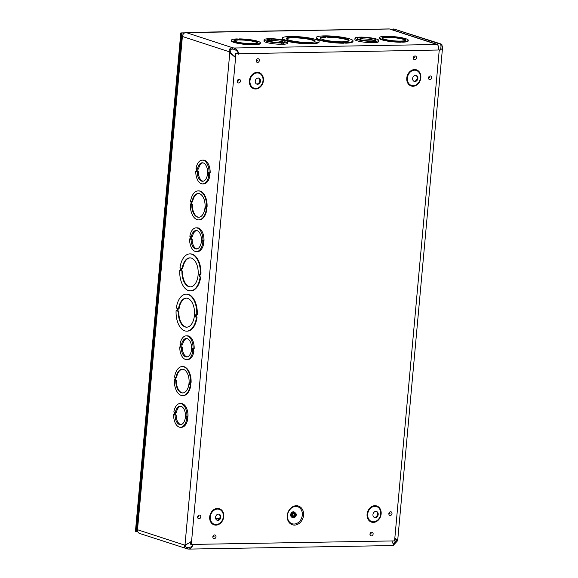 <?xml version="1.0" encoding="UTF-8"?>
<svg xmlns="http://www.w3.org/2000/svg" width="578" height="578" viewBox="0 0 578 578"><rect width="100%" height="100%" fill="white"/><g stroke="black" fill="none" stroke-linecap="round" stroke-linejoin="round"><path stroke-width="0.87" d="M303.566 515.273A9.84 8.005 -71.9 0 1 290.575 523.87A9.84 8.005 -71.9 0 1 292.1 507.101A9.84 8.005 -71.9 0 1 303.566 515.273M296.232 514.991A2.413 1.958 108.1 0 0 294.982 512.737A2.413 1.958 108.1 0 0 292.367 514.42A2.413 1.958 108.1 0 0 293.487 517.317A2.413 1.958 108.1 0 0 296.232 514.991M295.676 514.998A1.741 1.416 108.1 0 0 292.887 514.586A1.741 1.416 108.1 0 0 293.689 516.681A1.741 1.416 108.1 0 0 295.676 514.998M439.229 50.257L394.579 540.9L191.289 544.44L235.94 53.79L438.052 50.026M238.403 53.501L235.21 53.552L234.928 56.695M190.762 541.962L190.559 544.201L191.289 544.44M256.538 83.983A3.165 2.572 108.1 0 0 259.768 80.848A3.165 2.572 108.1 0 0 258.482 78.03M260.497 81.086A3.165 2.572 108.1 0 0 258.857 78.117A3.165 2.572 108.1 0 0 255.425 80.328A3.165 2.572 108.1 0 0 256.892 84.142A3.165 2.572 108.1 0 0 260.497 81.086M413.92 81.252A3.165 2.572 108.1 0 0 417.15 78.109A3.165 2.572 108.1 0 0 415.864 75.292M417.88 78.348A3.165 2.572 108.1 0 0 416.239 75.378A3.165 2.572 108.1 0 0 412.808 77.589A3.165 2.572 108.1 0 0 414.274 81.404A3.165 2.572 108.1 0 0 417.88 78.348M216.844 520.113A3.165 2.572 108.1 0 0 220.074 516.97A3.165 2.572 108.1 0 0 218.787 514.16M220.803 517.209A3.165 2.572 108.1 0 0 219.163 514.247A3.165 2.572 108.1 0 0 215.731 516.457A3.165 2.572 108.1 0 0 217.198 520.272A3.165 2.572 108.1 0 0 220.803 517.209M374.233 517.382A3.165 2.572 108.1 0 0 377.463 514.239A3.165 2.572 108.1 0 0 376.177 511.422M378.193 514.478A3.165 2.572 108.1 0 0 376.553 511.508A3.165 2.572 108.1 0 0 373.121 513.719A3.165 2.572 108.1 0 0 374.587 517.534A3.165 2.572 108.1 0 0 378.193 514.478M235.21 53.552L235.94 53.79M393.95 540.914L397.021 541.34L395.785 541.514L393.3 544.129M440.826 44.304L441.91 44.282A2.066 1.163 -91 0 0 442.119 45.835L441.036 45.857A2.066 1.163 89 0 1 440.826 44.304L393.69 28.922L393.575 30.157M441.91 44.282L393.69 28.922M394.832 538.125L397.339 539.91L397.671 540.596L397.021 541.34M396.103 539.534L395.937 541.362L396.371 540.285L395.142 538.335M396.869 541.492L393.25 545.437M186.022 547.12L188.175 547.763L187.756 549.006L187.872 547.72L187.185 547.583C185.625 547.12 185.09 546.42 185.589 545.488L185.921 545.162L184.989 545.032L185.921 545.162M190.689 542.756A14.515 2.29 -174.8 0 1 190.018 542.59M393.271 545.545L393.329 544.281L391.862 540.95M189.187 547.742L188.746 547.792M188.175 547.763C190.711 547.453 192.322 546.304 192.994 544.31M193.319 544.404L191.506 547.785L189.281 549.042L188.052 549.049M187.756 549.006L139.544 533.429A3.952 3.208 108.1 0 1 137.499 529.73L136.87 528.964L181.694 36.407L182.388 36.472L137.499 529.73L184.837 545.184L184.498 545.719L185.589 545.488M186.788 547.467L187.185 547.583L186.889 548.854C184.866 548.262 184.064 547.214 184.498 545.719M230.355 51.753L230.875 52.779L229.784 52.8L229.271 51.767L230.326 51.702C229.834 49.932 230.629 49.065 232.717 49.108L232.891 47.83L234.191 48.01C237.298 49.751 238.692 51.818 238.389 54.216M187.409 416.254L187.193 418.645L187.778 418.84A11.878 6.654 89 0 1 181.571 427.286L180.488 427.301A11.878 6.654 89 0 1 173.631 414.592L174.209 414.787L174.448 412.186L173.862 411.998A11.878 6.654 89 0 1 180.076 403.552A11.878 6.654 89 0 1 186.932 416.261L186.347 416.066L186.109 418.667L186.694 418.855A11.878 6.654 89 0 1 180.488 427.301M180.076 403.552L181.16 403.531A11.878 6.654 89 0 1 188.016 416.239L186.932 416.261M186.232 335.847L187.315 335.825A11.878 6.654 89 0 1 194.179 348.534L192.51 348.368L192.272 350.962L192.857 351.149A11.878 6.654 89 0 1 186.651 359.603A11.878 6.654 89 0 1 179.787 346.894L180.372 347.082L180.611 344.481L180.025 344.293A11.878 6.654 89 0 1 186.232 335.847A11.878 6.654 89 0 1 193.088 348.556M193.572 348.548L193.355 350.94L193.941 351.135A11.878 6.654 89 0 1 187.734 359.581L186.651 359.603M202.221 160.149L203.311 160.128A11.878 6.654 89 0 1 210.168 172.836L208.499 172.67L208.261 175.264L208.846 175.452A11.878 6.654 89 0 1 202.64 183.905A11.878 6.654 89 0 1 195.776 171.196L196.361 171.384L196.599 168.783L196.014 168.595A11.878 6.654 89 0 1 202.221 160.149A11.878 6.654 89 0 1 209.084 172.858M209.561 172.851L209.344 175.242L209.93 175.437A11.878 6.654 89 0 1 203.723 183.883L202.64 183.905M206.491 206.686L206.274 209.099L206.859 209.287A14.515 8.135 89 0 1 199.222 219.9L198.68 219.907A14.515 8.135 89 0 1 190.314 204.077L190.899 204.272L191.13 201.671L190.545 201.484A14.515 8.135 89 0 1 198.182 190.877A14.515 8.135 89 0 1 206.548 206.7L205.963 206.512L205.732 209.106L206.317 209.301A14.515 8.135 89 0 1 198.68 219.907M190.314 204.077L190.913 204.085M198.182 190.877L198.724 190.863A14.515 8.135 89 0 1 207.09 206.693L206.548 206.7M200.06 274.297L199.836 276.71L200.703 276.999A18.474 10.353 89 0 1 190.942 290.842L190.4 290.857A18.474 10.353 89 0 1 179.758 270.352L180.625 270.634L180.863 268.033L179.996 267.751A18.474 10.353 89 0 1 189.757 253.901A18.474 10.353 89 0 1 200.393 274.413L199.533 274.124L199.294 276.725L200.161 277.007A18.474 10.353 89 0 1 190.4 290.857M179.758 270.352L180.639 270.453M189.757 253.901L190.299 253.894A18.474 10.353 89 0 1 200.934 274.398L200.393 274.413M196.39 314.591L196.173 317.004L197.033 317.286A18.474 10.353 89 0 1 187.272 331.136L186.73 331.143A18.474 10.353 89 0 1 176.095 310.639L176.962 310.921L177.193 308.327L176.333 308.045A18.474 10.353 89 0 1 186.087 294.195A18.474 10.353 89 0 1 196.73 314.699L197.271 314.692A18.474 10.353 89 0 0 186.629 294.188L186.087 294.195M176.095 310.639L176.976 310.74M190.502 382.383L190.285 384.796L190.863 384.984A14.515 8.135 89 0 1 183.233 395.598L182.691 395.605A14.515 8.135 89 0 1 174.325 379.775L174.903 379.97L175.141 377.369L174.556 377.181A14.515 8.135 89 0 1 182.186 366.575A14.515 8.135 89 0 1 190.559 382.398L191.101 382.39A14.515 8.135 89 0 0 182.727 366.56L182.186 366.575M174.325 379.775L174.924 379.789M196.065 227.855L197.149 227.833A11.878 6.654 89 0 1 204.005 240.542L202.336 240.369L202.098 242.97L202.683 243.157A11.878 6.654 89 0 1 196.477 251.603A11.878 6.654 89 0 1 189.62 238.895L190.205 239.09L190.437 236.489L189.851 236.301A11.878 6.654 89 0 1 196.065 227.855A11.878 6.654 89 0 1 202.921 240.564M203.398 240.556L203.181 242.948L203.767 243.143A11.878 6.654 89 0 1 197.56 251.589L196.477 251.603M190.559 382.398L189.974 382.21L189.743 384.804L190.285 384.796M189.743 384.804L190.863 384.984M190.321 384.999A14.515 8.135 89 0 1 182.691 395.605M176.023 377.658A11.878 6.654 89 0 1 182.236 369.212A11.878 6.654 89 0 1 189.1 380.974A11.878 6.654 89 0 1 182.648 392.968A11.878 6.654 89 0 1 175.791 380.252L175.206 380.064L175.445 377.47L176.572 377.651A11.878 6.654 -91 0 1 182.504 369.219M175.206 380.064L176.333 380.245A11.878 6.654 -91 0 0 182.915 392.953M175.791 380.252L176.333 380.245M175.965 377.644L175.748 380.057M196.73 314.699L195.863 314.418L195.631 317.011L196.173 317.004M195.631 317.011L197.033 317.286M196.491 317.293A18.474 10.353 89 0 1 186.73 331.143M178.53 308.76A14.515 8.135 89 0 1 186.159 298.154A14.515 8.135 89 0 1 194.548 312.525A14.515 8.135 89 0 1 186.665 327.184A14.515 8.135 89 0 1 178.291 311.354L177.424 311.072L177.663 308.479L179.072 308.753A14.515 8.135 -91 0 1 186.427 298.154M177.424 311.072L178.833 311.347A14.515 8.135 -91 0 0 186.932 327.17M178.291 311.354L178.833 311.347M178.19 308.652L177.966 311.065M187.236 544.006L186.073 545.011M235.383 57.453L229.784 52.8L184.989 545.032L190.473 542.236L191.405 540.697M230.875 52.779L233.237 55.539M229.271 51.767L229.242 51.702C228.902 49.188 230.087 47.887 232.818 47.822L186.008 32.527A3.952 3.208 108.1 0 0 182.388 36.472L229.271 51.767M238.15 53.255L238.093 53.01C237.782 51.572 236.438 50.337 234.068 49.296L234.191 48.01L437.004 44.484A3.287 1.842 89 0 1 438.529 48.314A3.287 1.842 89 0 1 437.994 50.12M234.068 49.296L232.775 49.116M281.341 43.003L281.226 44.289A11.878 1.871 -174.8 0 1 263.958 41.06L264.074 39.774A11.878 1.871 -174.8 0 1 268.279 38.74L270.468 38.704A11.878 1.871 -174.8 0 1 287.736 41.927A11.878 1.871 -174.8 0 1 283.531 42.967L281.341 43.003A11.878 1.871 -174.8 0 1 264.074 39.774M287.736 41.927L287.62 43.213A11.878 1.871 -174.8 0 1 283.415 44.253L281.248 44.087M378.669 40.344A11.878 1.871 -174.8 0 1 374.465 41.385L372.275 41.421A11.878 1.871 -174.8 0 1 355.008 38.191A11.878 1.871 -174.8 0 1 359.213 37.158L361.402 37.122A11.878 1.871 -174.8 0 1 378.669 40.344L378.554 41.638A11.878 1.871 -174.8 0 1 374.349 42.671L372.181 42.505M372.275 41.421L372.16 42.707A11.878 1.871 -174.8 0 1 354.892 39.485L355.008 38.191M400.735 41.573L400.677 42.216A14.515 2.29 -174.8 0 1 379.305 38.271L379.363 37.628A14.515 2.29 -174.8 0 1 384.731 36.349L386.913 36.313A14.515 2.29 -174.8 0 1 408.285 40.258A14.515 2.29 -174.8 0 1 402.917 41.537L400.735 41.573A14.515 2.29 -174.8 0 1 379.363 37.628M408.285 40.258L408.22 40.901A14.515 2.29 -174.8 0 1 402.859 42.18L400.691 42.013M343.729 42.562L343.672 43.213A18.474 2.912 -174.8 0 1 325.204 41.544A18.474 2.912 -174.8 0 1 316.166 38.184L316.224 37.541A18.474 2.912 -174.8 0 1 323.333 35.908L325.515 35.872A18.474 2.912 -174.8 0 1 343.989 37.534A18.474 2.912 -174.8 0 1 353.028 40.894A18.474 2.912 -174.8 0 1 345.919 42.526L343.729 42.562A18.474 2.912 -174.8 0 1 325.262 40.901A18.474 2.912 -174.8 0 1 316.224 37.541M353.028 40.894L352.97 41.537A18.474 2.912 -174.8 0 1 345.861 43.169L343.7 42.909M309.808 43.155A18.474 2.912 -174.8 0 1 291.334 41.493A18.474 2.912 -174.8 0 1 282.295 38.134A18.474 2.912 -174.8 0 1 289.405 36.501L291.594 36.457A18.474 2.912 -174.8 0 1 310.061 38.126A18.474 2.912 -174.8 0 1 319.099 41.486A18.474 2.912 -174.8 0 1 311.99 43.119L308.941 42.873L309.808 43.155L309.75 43.798A18.474 2.912 -174.8 0 1 287.071 41.226M283.877 40.171A18.474 2.912 -174.8 0 1 282.237 38.777L282.295 38.134M319.099 41.486L319.042 42.129A18.474 2.912 -174.8 0 1 311.932 43.762L309.772 43.502M238.974 38.885A14.515 2.29 -174.8 0 1 260.338 42.83A14.515 2.29 -174.8 0 1 254.977 44.109L252.203 43.957L252.788 44.145L252.731 44.788A14.515 2.29 -174.8 0 1 231.366 40.843L231.424 40.2A14.515 2.29 -174.8 0 1 236.785 38.921L238.952 39.087M260.338 42.83L260.281 43.473A14.515 2.29 -174.8 0 1 254.92 44.752L252.752 44.585M254.392 43.914L254.334 44.557M254.977 44.109L254.92 44.752M252.788 44.145A14.515 2.29 -174.8 0 1 231.424 40.2M240.441 39.362A11.878 1.871 -174.8 0 1 257.709 42.591A11.878 1.871 -174.8 0 1 245.708 43.379A11.878 1.871 -174.8 0 1 234.054 40.438A11.878 1.871 -174.8 0 1 238.252 39.405L240.441 39.362L240.383 40.005L238.215 39.846M238.252 39.405L238.194 40.048A11.878 1.871 5.2 0 0 234.198 40.778M239.798 39.817L239.856 39.174M257.506 42.895A11.878 1.871 5.2 0 0 240.383 40.005M311.123 42.837L311.065 43.48M311.99 43.119L311.932 43.762M293.79 37.18A14.515 2.29 -174.8 0 1 315.154 41.125A14.515 2.29 -174.8 0 1 300.488 42.086A14.515 2.29 -174.8 0 1 286.24 38.495A14.515 2.29 -174.8 0 1 291.601 37.216L293.79 37.18L293.732 37.823L291.572 37.563M291.601 37.216L291.543 37.859A14.515 2.29 5.2 0 0 286.356 38.827M292.865 37.541L292.923 36.898M314.981 41.435A14.515 2.29 5.2 0 0 293.732 37.823M238.02 53.508L238.078 53.046M439.208 50.51L440.898 48.509L441.036 45.857L440.776 48.725M442.119 45.835L442.553 47.447L442.025 48.711L439.179 50.813M182.388 36.45L181.702 36.407M219.467 518.726L215.746 518.791M219.618 518.473L215.666 518.538M185.683 32.462L389.102 28.929A3.952 2.211 89 0 1 389.529 28.994L185.155 32.679M436.932 44.304L390.403 29.124A3.952 3.208 108.1 0 0 389.529 28.994L437.004 44.484A3.952 3.208 108.1 0 1 437.683 44.557L437.069 44.361M437.633 44.752L438.196 45.828M327.712 36.587A14.515 2.29 -174.8 0 1 349.083 40.532A14.515 2.29 -174.8 0 1 334.416 41.493A14.515 2.29 -174.8 0 1 320.161 37.902A14.515 2.29 -174.8 0 1 325.53 36.624L324.663 36.342L326.852 36.306L327.712 36.587L327.654 37.23L326.794 36.949L326.852 36.306M326.794 36.949L325.501 36.97M325.53 36.624L325.472 37.267A14.515 2.29 5.2 0 0 320.284 38.235M348.91 40.843A14.515 2.29 5.2 0 0 327.654 37.23M345.919 42.526L345.861 43.169M345.052 42.245L344.994 42.888M388.38 36.79A11.878 1.871 -174.8 0 1 405.655 40.019A11.878 1.871 -174.8 0 1 393.654 40.807A11.878 1.871 -174.8 0 1 381.993 37.866A11.878 1.871 -174.8 0 1 386.198 36.826L387.802 36.602L388.38 36.79L388.322 37.433L387.737 37.245L387.802 36.602M387.737 37.245L386.155 37.274M386.198 36.826L386.14 37.476A11.878 1.871 5.2 0 0 382.145 38.206M405.445 40.323A11.878 1.871 5.2 0 0 388.322 37.433M402.917 41.537L402.859 42.18M402.331 41.341L402.274 41.984M182.193 268.474A14.515 8.135 89 0 1 189.822 257.86A14.515 8.135 89 0 1 198.211 272.238A14.515 8.135 89 0 1 190.328 286.898A14.515 8.135 89 0 1 181.962 271.068L181.095 270.786L181.333 268.192L182.735 268.459A14.515 8.135 -91 0 1 190.097 257.867M200.161 277.007L200.703 276.999M199.294 276.725L199.836 276.71M181.853 268.358L181.637 270.779L182.504 271.06A14.515 8.135 -91 0 0 190.603 286.883M181.962 271.068L182.504 271.06M181.095 270.786L181.637 270.779M192.019 201.96A11.878 6.654 89 0 1 198.225 193.514A11.878 6.654 89 0 1 205.089 205.277A11.878 6.654 89 0 1 198.637 217.27A11.878 6.654 89 0 1 191.78 204.554L191.195 204.366L191.434 201.773L192.561 201.953A11.878 6.654 -91 0 1 198.492 193.522M206.317 209.301L206.859 209.287M205.732 209.106L206.274 209.099M191.954 201.939L191.737 204.359L192.322 204.547A11.878 6.654 -91 0 0 198.911 217.256M191.78 204.554L192.322 204.547M191.195 204.366L191.737 204.359M175.82 412.468L175.604 414.867L176.182 415.055A9.241 5.18 -91 0 0 180.979 424.606M180.661 406.233A9.241 5.18 -91 0 0 176.42 412.454L175.336 412.475A9.241 5.18 89 0 1 180.119 406.19A9.241 5.18 89 0 1 185.459 415.336A9.241 5.18 89 0 1 180.437 424.664A9.241 5.18 89 0 1 175.098 415.076L174.513 414.888L174.751 412.287L175.336 412.475M176.182 415.055L175.098 415.076M175.604 414.867L174.513 414.888M187.193 418.645L186.109 418.667M187.778 418.84L186.694 418.855M174.231 414.585L173.631 414.592M181.983 344.763L181.759 347.161L182.345 347.356A9.241 5.18 -91 0 0 187.142 356.901M186.824 338.527A9.241 5.18 -91 0 0 182.583 344.755L181.499 344.77A9.241 5.18 89 0 1 186.282 338.484A9.241 5.18 89 0 1 191.614 347.631A9.241 5.18 89 0 1 186.6 356.958A9.241 5.18 89 0 1 181.261 347.371L180.676 347.183L180.914 344.582L181.499 344.77M182.345 347.356L181.261 347.371M181.759 347.161L180.676 347.183M193.355 350.94L192.272 350.962M193.941 351.135L192.857 351.149M180.394 346.879L179.787 346.894M191.809 236.77L191.593 239.169L192.178 239.357A9.241 5.18 -91 0 0 196.968 248.908M196.65 230.535A9.241 5.18 -91 0 0 192.409 236.756L191.325 236.778A9.241 5.18 89 0 1 196.108 230.492A9.241 5.18 89 0 1 201.447 239.639A9.241 5.18 89 0 1 196.426 248.966A9.241 5.18 89 0 1 191.087 239.379L190.509 239.191L190.74 236.59L191.325 236.778M192.178 239.357L191.087 239.379M191.593 239.169L190.509 239.191M203.181 242.948L202.098 242.97M203.767 243.143L202.683 243.157M190.22 238.887L189.62 238.895M197.972 169.065L197.748 171.464L198.333 171.659A9.241 5.18 -91 0 0 203.131 181.203M202.813 162.83A9.241 5.18 -91 0 0 198.572 169.058L197.488 169.072A9.241 5.18 89 0 1 202.271 162.786A9.241 5.18 89 0 1 207.61 171.933A9.241 5.18 89 0 1 202.589 181.261A9.241 5.18 89 0 1 197.25 171.673L196.665 171.485L196.903 168.884L197.488 169.072M198.333 171.659L197.25 171.673M197.748 171.464L196.665 171.485M209.344 175.242L208.261 175.264M209.93 175.437L208.846 175.452M196.383 171.182L195.776 171.196M284.087 42.245A9.241 1.452 5.2 0 0 271.819 40.467L271.234 40.279L271.357 38.993L271.942 39.181A9.241 1.452 -174.8 0 1 285.106 41.688A9.241 1.452 -174.8 0 1 275.771 42.302A9.241 1.452 -174.8 0 1 266.704 40.012A9.241 1.452 -174.8 0 1 269.745 39.217L269.63 40.511A9.241 1.452 5.2 0 0 267.6 40.749M271.234 40.279L269.651 40.308M271.819 40.467L271.942 39.181M269.745 39.217L271.357 38.993M283.415 44.253L283.531 42.967M282.83 44.065L282.945 42.772M375.021 40.662A9.241 1.452 5.2 0 0 362.753 38.885L362.168 38.697L362.29 37.411L362.876 37.599A9.241 1.452 -174.8 0 1 376.04 40.106A9.241 1.452 -174.8 0 1 366.705 40.72A9.241 1.452 -174.8 0 1 357.637 38.43A9.241 1.452 -174.8 0 1 360.679 37.635L360.564 38.928A9.241 1.452 5.2 0 0 358.533 39.167M362.168 38.697L360.585 38.726M362.753 38.885L362.876 37.599M360.679 37.635L362.29 37.411M374.349 42.671L374.465 41.385M373.764 42.483L373.879 41.19M184.288 33.105L180.806 32.917L135.447 531.348L137.716 531.558M181.528 33.156L136.17 531.587M184.729 32.845L180.806 32.917M302.308 515.114A8.945 7.276 -71.9 0 1 295.871 523.762A8.945 7.276 -71.9 0 1 287.952 519.405C286.782 514.738 288.046 510.865 291.738 507.787A8.945 7.276 -71.9 0 1 299.231 507.513A8.945 7.276 -71.9 0 1 302.308 515.114M295.047 512.758A2.897 2.355 108.1 0 0 291.969 512.281A2.897 2.355 108.1 0 0 290.792 515.908A2.897 2.355 108.1 0 0 293.552 517.339M294.982 512.737L294.101 512.448A2.413 1.958 108.1 0 0 291.493 514.131A2.413 1.958 108.1 0 0 292.605 517.035L293.487 517.317M293.234 516.4A1.741 1.416 108.1 0 0 294.238 513.322M429.721 77.575L429.252 77.82L429.432 77.264L429.721 77.575M431.665 77.763A1.9 1.546 108.1 0 0 429.454 76.188A1.9 1.546 108.1 0 0 429.158 79.417A1.9 1.546 108.1 0 0 431.665 77.763M416.456 57.807A1.9 1.546 108.1 0 0 414.245 56.232A1.9 1.546 108.1 0 0 413.949 59.462A1.9 1.546 108.1 0 0 416.456 57.807M240.441 81.086A1.9 1.546 108.1 0 0 238.23 79.511A1.9 1.546 108.1 0 0 237.934 82.741A1.9 1.546 108.1 0 0 240.441 81.086M215.991 536.752A1.9 1.546 108.1 0 0 213.781 535.177A1.9 1.546 108.1 0 0 213.492 538.407A1.9 1.546 108.1 0 0 215.991 536.752M373.121 534.021A1.9 1.546 108.1 0 0 370.91 532.446A1.9 1.546 108.1 0 0 370.614 535.676A1.9 1.546 108.1 0 0 373.121 534.021M420.827 77.792A8.489 6.9 -71.9 0 1 409.629 85.204A8.489 6.9 -71.9 0 1 410.944 70.747A8.489 6.9 -71.9 0 1 420.827 77.792M381.14 513.921A8.489 6.9 -71.9 0 1 369.934 521.334A8.489 6.9 -71.9 0 1 371.249 506.877A8.489 6.9 -71.9 0 1 381.14 513.921M223.751 516.66A8.489 6.9 -71.9 0 1 212.552 524.073A8.489 6.9 -71.9 0 1 213.867 509.608A8.489 6.9 -71.9 0 1 223.751 516.66M263.445 80.53A8.489 6.9 -71.9 0 1 252.239 87.943A8.489 6.9 -71.9 0 1 253.554 73.485A8.489 6.9 -71.9 0 1 263.445 80.53M392 513.575A1.9 1.546 108.1 0 0 389.789 512A1.9 1.546 108.1 0 0 389.493 515.236A1.9 1.546 108.1 0 0 392 513.575M200.776 516.905A1.9 1.546 108.1 0 0 198.565 515.33A1.9 1.546 108.1 0 0 198.276 518.56A1.9 1.546 108.1 0 0 200.776 516.905M259.334 60.538A1.9 1.546 108.1 0 0 257.123 58.963A1.9 1.546 108.1 0 0 256.827 62.2A1.9 1.546 108.1 0 0 259.334 60.538M414.513 57.619L414.043 57.865L414.224 57.316L414.513 57.619M257.391 60.35L256.921 60.603L257.102 60.047L257.391 60.35M238.497 80.898L238.028 81.144L238.208 80.588L238.497 80.898M198.832 516.718L198.362 516.963L198.55 516.407L198.832 516.718M214.055 536.565L213.585 536.81L213.766 536.254L214.055 536.565M390.056 513.394L389.586 513.64L389.767 513.083L390.056 513.394M371.177 533.834L370.708 534.079L370.91 533.516L371.177 533.834M263.019 80.566A7.875 6.401 108.1 0 0 253.85 74.027A7.875 6.401 108.1 0 0 252.629 87.444A7.875 6.401 108.1 0 0 263.019 80.566M420.401 77.828A7.875 6.401 108.1 0 0 411.233 71.296A7.875 6.401 108.1 0 0 410.012 84.706A7.875 6.401 108.1 0 0 420.401 77.828M223.325 516.696A7.875 6.401 108.1 0 0 214.156 510.157A7.875 6.401 108.1 0 0 212.935 523.567A7.875 6.401 108.1 0 0 223.325 516.696M380.714 513.958A7.875 6.401 108.1 0 0 371.546 507.426A7.875 6.401 108.1 0 0 370.325 520.836A7.875 6.401 108.1 0 0 380.714 513.958M396.443 542.034L395.388 541.839M393.466 545.264L393.401 543.999M229.242 51.702L230.326 51.702M232.818 47.822L232.717 49.108M442.141 45.879L441.05 45.9M292.692 516.356C293.024 516.898 293.617 516.291 294.455 514.536L293.776 513.047M393.278 545.545L188.782 549.1M442.553 47.447L397.678 540.596"/></g></svg>
